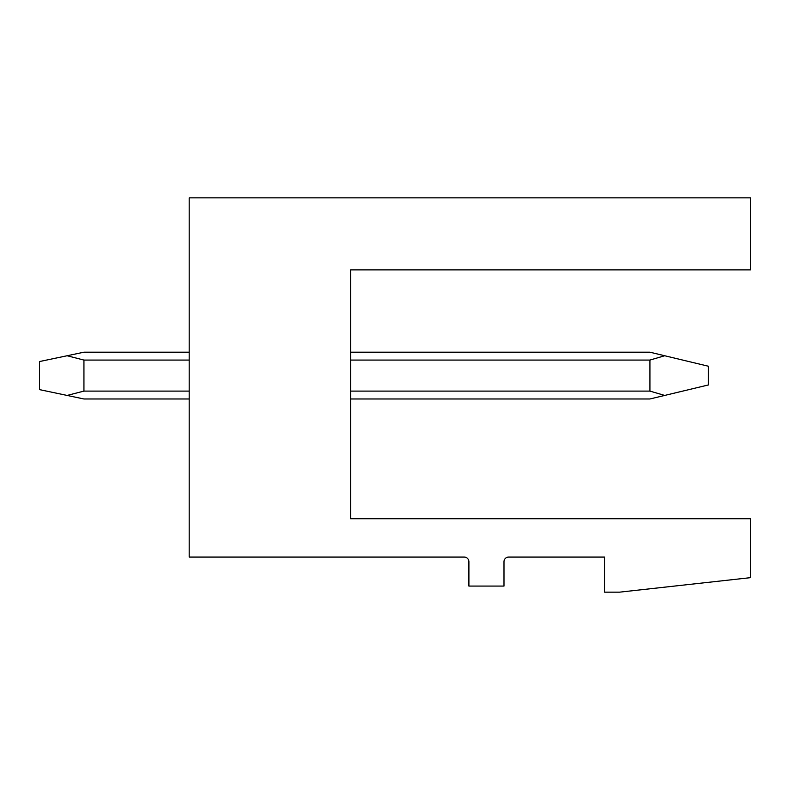 <?xml version="1.0" encoding="UTF-8"?>
<svg xmlns="http://www.w3.org/2000/svg" width="790" height="790" viewBox="0 0 790 790"><rect width="100%" height="100%" fill="white"/><g stroke="black" fill="none" stroke-linecap="round" stroke-linejoin="round"><path stroke-width="1.19" d="M189.185 197.836L750.5 197.836L750.5 269.874L350.562 269.874L350.562 518.724L750.5 518.724L750.5 577.658L619.528 592.164L604.557 592.164L604.557 557.078L508.671 557.078A4.681 4.681 0 0 0 503.99 561.759L503.99 586.081L468.904 586.081L468.904 561.759A4.681 4.681 0 0 0 464.234 557.078L189.185 557.078L189.185 197.836M350.562 398.98L649.933 398.98L664.696 395.435L649.933 391.099L350.562 391.099M350.562 352.202L649.933 352.202L708.403 366.234L708.403 384.947L664.696 395.435M664.696 355.747L649.933 360.072L649.933 391.099M189.185 398.98L83.938 398.98L67.111 395.435L83.938 391.099L189.185 391.099M189.185 352.202L83.938 352.202L67.111 355.747L83.938 360.072L83.938 391.099M67.111 355.747L39.5 361.553L39.5 389.618L67.111 395.435M649.933 360.072L350.562 360.072M189.185 360.072L83.938 360.072"/></g></svg>
